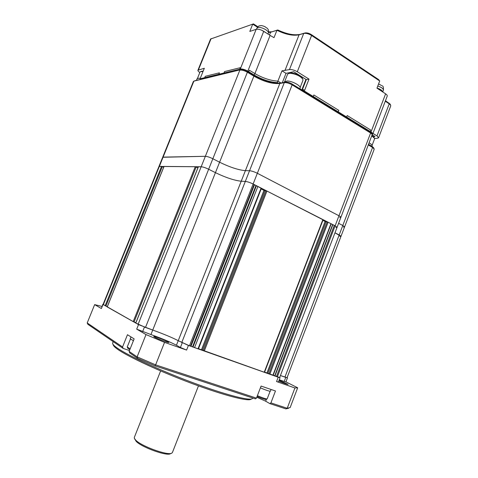 <?xml version="1.0" encoding="UTF-8"?>
<svg xmlns="http://www.w3.org/2000/svg" width="478" height="478" viewBox="0 0 478 478"><rect width="100%" height="100%" fill="white"/><g stroke="black" fill="none" stroke-linecap="round" stroke-linejoin="round"><path stroke-width="0.72" d="M279.289 379.759L284.195 381.486L285.748 377.417L280.419 375.523L287.057 377.722L340.999 236.311L334.97 232.81L339.195 234.931L342.798 225.479L338.597 223.322L342.798 225.479L372.571 147.487L368.52 145.049M264.591 372.123L279.648 377.536L337.068 227.331L335.126 225.801L328.117 222.228L325.094 221.463L322.895 220.346M276.433 376.592L334.295 225.377M274.94 375.971L332.79 224.869M274.653 375.959L332.634 224.535M273.159 375.338L331.123 224.021M272.866 375.326L330.967 223.68M198.478 348.701L264.4 372.272M322.985 219.772L266.945 191.051L263.97 190.358L261.179 188.935M135.794 323.044L145.485 327.46L152.739 330.047C163.685 334.026 172.182 337.57 178.228 340.671L189.449 345.791L198.31 348.874M261.311 188.344L253.125 184.006C250.024 182.512 247.425 181.652 245.328 181.419L241.217 181.228C234.369 180.475 225.777 177.613 215.435 172.654L208.659 169.242C205.534 167.748 203.036 166.918 201.166 166.756L198.37 166.816M194.564 347.608L257.893 186.438M193.022 346.962L256.333 185.918M192.52 346.885L255.993 185.47M190.979 346.239L254.427 184.95M190.477 346.156L254.081 184.496M107.233 306.948L133.183 321.61L135.895 322.632M197.892 167.85L195.281 166.697L164.056 166.44M163.679 167.27L161.552 166.35L158.959 166.458L103.027 304.552L107.317 306.625M250.926 399.273C248.148 401.616 223.824 395.384 191.929 383.476C160.064 371.597 128.08 356.725 117.725 349.346C115.067 347.47 113.585 346.042 113.28 345.056L112.838 344.041M112.683 342.941L112.671 343.652C112.969 344.638 114.469 346.078 117.164 347.966C127.644 355.399 160.142 370.474 192.52 382.555C224.929 394.661 249.582 401.012 252.33 398.67L252.76 398.001M168.101 341.872L168.806 342.421C169.069 343.162 157.16 338.735 154.376 337.05L153.731 336.536C153.558 335.831 165.197 340.157 168.101 341.872M279.098 380.261L288.091 384.378C287.159 384.39 284.051 383.296 278.782 381.091M276.559 381.546L278.214 377.22L280.066 377.728L278.423 382.03L276.559 381.546L294.92 387.969L287.206 408.272L290.164 407.567L297.68 387.783L285.94 381.868M278.214 377.22L188.422 345.433L178.228 340.671C172.182 337.57 163.685 334.026 152.739 330.047L138.518 324.616L103.075 304.438M164.546 342.368L186.587 350.075L180.415 347.488L176.424 345.241C170.401 342.075 161.905 338.514 150.94 334.558L136.702 329.145L146.011 334.576L164.546 342.368L155.619 364.875L256.447 398.126L255.437 398.885L155.069 365.873L155.619 364.875L137.12 356.869L146.011 334.576M288.652 408.248L285.862 408.887L269.897 403.635L270.912 402.894L275.465 390.974L261.078 386.063L256.447 398.126M270.912 402.894L287.206 408.272L285.862 408.887M285.748 377.417L287.093 377.638M280.066 377.728L279.684 377.447M294.92 387.969L297.68 387.783M101.939 306.422L94.65 304.617L87.211 322.943L122.553 346.968L123.145 348.432L87.856 324.305L87.211 322.943M256.8 397.212L265.684 401.209L269.897 403.635M155.069 365.873L137.574 358.291L129.723 352.925L129.12 351.432L134.139 338.878L127.465 334.72L122.553 346.968M123.145 348.432L129.472 350.541M94.65 304.617L101.378 308.537L102.979 304.582M129.12 351.432L137.12 356.869L137.574 358.291M102.758 304.408L101.378 308.537M284.195 381.486L285.91 381.946L287.457 377.895M343.419 227.044L344.584 226.913L342.798 225.479L344.584 226.913L374.172 149.333L372.26 146.543L373.503 147.642M339.846 236.401L340.999 236.311L339.195 234.931L284.918 377.124M339.661 217.532L340.88 217.359C340.975 217.024 340.336 216.498 338.968 215.769L257.349 173.281C254.26 171.763 251.661 170.915 249.546 170.73L245.399 170.652C238.498 170.049 229.894 167.234 219.593 162.209L212.847 158.744C209.734 157.232 207.237 156.42 205.355 156.3L162.675 157.274L193.375 81.481L195.108 80.686L241.211 69.597C242.824 69.4 244.832 69.967 247.234 71.294L253.722 75.195C262.44 80.531 275.226 84.188 281.172 82.963L285.647 82.126C287.445 81.971 289.531 82.557 291.915 83.895L370.289 132.042L371.609 133.237M335.867 227.456L337.068 227.331L335.126 225.801L253.125 184.006C250.024 182.512 247.425 181.652 245.328 181.419L241.217 181.228C234.369 180.475 225.777 177.613 215.435 172.654L208.659 169.242C205.534 167.748 203.036 166.918 201.166 166.756L158.953 166.464L162.675 157.274L163.106 157.119L193.871 81.146L241.211 69.597M171.447 453.269L170.467 453.688C167.079 456.43 141.703 447.348 136.212 441.385L134.467 438.559M198.466 385.877L172.439 452.463L171.841 453.096C168.316 455.982 141.464 446.368 135.674 440.101L134.366 438.338L134.336 437.382M129.849 349.597L127.781 348.271L127.262 347.082M130.41 339.063L127.244 346.974L130.165 348.809M131.008 336.93L130.249 338.818L133.416 340.689M267.088 398.957L265.971 399.435C264.824 399.494 261.866 398.509 257.08 396.471M257.385 395.682C262.685 397.923 265.941 399.005 267.154 398.927L270.1 391.267M260.385 387.867C266.085 390.239 269.413 391.351 270.375 391.201L271.038 389.462M340.886 217.335L372.248 134.467L370.623 133.021L292.142 84.869C289.16 83.202 286.543 82.461 284.296 82.652L279.833 83.489C272.508 84.128 263.856 81.678 253.884 76.133L247.389 72.232C244.372 70.571 241.862 69.86 239.848 70.105L205.355 156.3L163.106 157.119L103.314 304.767M337.074 227.313L340.88 217.359C340.975 217.024 340.336 216.498 338.968 215.769L257.349 173.281C254.26 171.763 251.661 170.915 249.546 170.73L245.399 170.652C238.498 170.049 229.894 167.234 219.593 162.209L212.847 158.744C209.734 157.232 207.237 156.42 205.355 156.3L138.088 324.377M368.753 144.434L372.26 146.543M289.447 73.146L291.257 72.883C296.276 73.516 299.951 75.249 302.287 78.069L302.329 78.159M300.166 87.444L302.956 80.334L302.813 79.139C300.178 75.96 296.025 74.006 290.355 73.283L288.545 73.493L287.559 74.287M299.891 88.794L300.136 88.167C301.445 86.058 292.339 80.991 287.135 80.973L284.285 81.947M296.987 87.008L295.046 85.819M372.129 135.615L373.957 137.282M372.087 145.366L374.531 138.973L374.423 138.184L371.944 136.093M371.938 146.352L372.099 145.933C372.326 145.157 371.4 144.171 369.315 142.97M201.507 71.282L203.168 71.162M202.989 71.598L200.635 71.598L200.001 72.082L197.444 78.404M197.587 80.095L196.631 80.322M200.258 78.356L198.872 78.195L197.067 78.774L196.422 80.37M371.591 133.195L372.248 134.467L372.715 134.067C372.894 133.517 372.326 132.83 371.012 132L369.494 131.552L370.217 131.51L370.767 130.076L347.207 115.551L346.646 117.014L345.941 117.08L346.646 117.014L338.269 111.87L338.842 110.394L313.837 94.979L313.245 96.484L312.57 96.58L313.245 96.484L304.349 91.017L303.679 91.125M370.217 131.51L346.646 117.014L347.207 115.551L370.767 130.076L370.217 131.51M338.269 111.87L337.576 111.942L338.269 111.87L313.245 96.484L313.837 94.979L338.842 110.394L338.269 111.87M303.381 90.939L303.877 89.673L302.275 89.936L303.877 89.673L303.381 90.939M302.174 90.199L306.326 79.611L309.015 79.115L297.304 71.76C294.334 70.069 291.711 69.346 289.453 69.597L281.972 70.834L277.903 81.117C270.62 80.704 262.948 78.189 254.899 73.576L249.343 70.224L248.745 71.724L247.813 71.162C244.802 69.495 242.292 68.79 240.279 69.035L239.711 69.173L240.309 67.685L224.541 71.563L223.967 72.997L224.875 73.528L223.967 72.997L218.828 74.239L219.396 72.829L205.253 76.307L204.704 77.669L205.576 78.171L204.704 77.669L200.085 78.786L200.945 79.282M278.244 83.184L277.312 82.616L277.903 81.117L280.986 82.999L277.903 81.117C270.62 80.704 262.948 78.189 254.899 73.576L249.343 70.224L248.745 71.724L254.308 75.07L270.106 35.414L274.008 37.648L276.935 30.281L270.59 32.271L268.558 32.42M277.312 82.616C270.028 82.192 262.362 79.671 254.308 75.07M248.166 71.855L248.745 71.724L248.166 71.855M240.643 69.734L239.711 69.173L223.967 72.997L224.541 71.563L240.309 67.685L239.711 69.173L240.643 69.734M218.828 74.239L219.725 74.765L218.828 74.239L204.704 77.669L205.253 76.307L219.396 72.829L218.828 74.239M311.327 34.589L311.584 35.48C308.651 33.717 306.028 33.042 303.715 33.448L299.073 34.78C293.08 36.035 285.701 34.535 276.935 30.281L277.778 29.965C286.776 34.165 294.317 35.611 300.387 34.302L305.036 32.964C306.888 32.641 308.985 33.185 311.327 34.589L378.57 79.551L379.705 80.985L311.584 35.48L297.304 71.76M306.326 79.611L293.749 71.736L286.005 73.337L282.289 82.754M378.582 137.784L390.741 105.907L390.634 105.136L389.235 103.828L385.268 101.234M374.543 138.471L377.262 138.339L378.57 137.813L376.993 135.901L372.965 133.428M372.368 134.892L374.991 136.499L373.408 136.583M240.279 69.035L256.172 29.325L249.803 31.434L252.719 24.157L210.559 39.041L197.934 70.224C197.773 70.792 198.4 71.557 199.828 72.513M200.085 78.786L204.333 68.27L197.934 70.224M385.471 100.709L390.036 104.037M257.475 27.216L252.719 24.157L253.465 23.9L257.905 26.762M268.63 31.877L271.886 31.811L277.778 29.965M256.172 29.325C258.24 28.913 260.761 29.57 263.731 31.303L270.106 35.414M379.705 80.985L376.957 88.143L385.609 93.849C386.893 94.728 387.431 95.486 387.216 96.138L372.726 134.037M309.015 79.115L304.349 91.017M305.944 79.372L301.791 89.96M286.005 73.337L281.972 70.834M382.687 91.919C382.304 90.462 380.41 89.165 376.999 88.036C380.41 89.165 382.304 90.462 382.687 91.919M378.576 83.925L381.629 85.55M259.345 25.902L260.791 25.633M266.712 33.227L261.735 30.239L266.712 33.227M260.612 25.639C261.191 25.418 262.607 25.734 264.872 26.607L266.282 27.712M277.324 376.903L370.623 133.021L370.289 132.042M269.819 374.25L328.117 222.228M268.917 373.874L327.209 221.923M267.835 373.33L325.996 221.774M266.939 372.96L325.094 221.463M264.214 372.266L322.883 219.563M204.273 351.043L266.945 191.051M203.347 350.655L266.013 190.74M202.385 350.147L264.896 190.668M201.471 349.765L263.97 190.358M198.017 348.826L261.113 188.081M189.449 345.791L292.142 84.869L291.915 83.895M181.736 342.577L284.296 82.652L285.647 82.126M176.424 345.241L279.833 83.489L281.172 82.963M150.94 334.558L253.884 76.133L253.722 75.195M145.485 327.46L247.389 72.232L247.234 71.294M135.782 323.074L198.406 166.726M134.049 321.969L196.159 166.989M133.183 321.61L195.281 166.697M107.221 306.972L164.085 166.374M105.889 306.105L162.329 166.613M105.118 305.789L161.552 166.35M186.587 350.075L188.422 345.433M136.702 329.145L138.518 324.616M266.437 399.238L265.684 401.209M180.415 347.488L182.243 342.857M142.629 331.63L144.44 327.089M289.453 69.597L303.715 33.448L305.036 32.964M284.936 70.559L299.073 34.78L300.387 34.302M376.993 135.901L389.235 103.828L388.901 102.949M198.442 69.86L211.097 38.604M247.813 71.162L263.731 31.303M371.012 132L385.609 93.849M269.496 35.019L270.59 32.271L271.88 31.811L270.59 32.271M382.747 91.961L383.398 90.258C383.499 88.741 381.629 87.325 377.775 86.004M267.985 34.046L268.331 33.167C269.616 31.004 260.737 26.332 257.702 27.593L256.853 28.274C258.114 26.511 258.933 25.722 259.315 25.914L259.494 25.854M264.507 372.344L323.128 219.755M198.388 348.928L261.418 188.32M135.734 323.038L198.328 166.75M107.186 306.948L164.032 166.392M112.653 343.025L113.208 341.633M341.005 236.299L344.584 226.913M160.626 370.934L134.312 437.442M373.485 147.606L374.107 148.819M195.036 80.71L193.781 81.17M289.656 73.068L288.545 73.493M287.577 74.245L284.757 81.397M302.287 78.069L302.813 79.139M284.099 82.419L284.302 81.899M373.933 137.228L374.423 138.184M201.632 71.234L200.635 71.598M390.018 104.001L390.634 105.136M382.275 85.837C383.231 86.058 383.607 87.516 383.41 90.223M256.459 29.248L256.853 28.274M266.79 27.855C267.973 29.505 268.971 29.027 268.331 33.167"/></g></svg>
